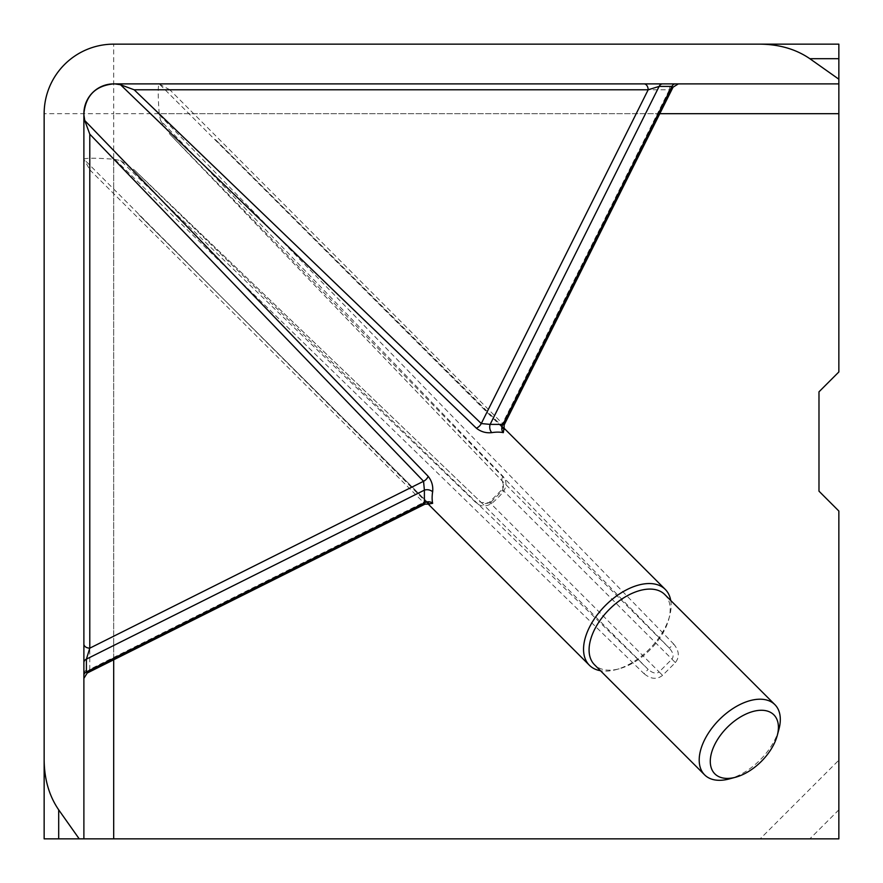 <?xml version="1.0" encoding="UTF-8"?>
<svg xmlns="http://www.w3.org/2000/svg" width="883" height="883" viewBox="0 0 883 883"><rect width="100%" height="100%" fill="white"/><g stroke="black" fill="none" stroke-linecap="round" stroke-linejoin="round"><path stroke-width="0.66" stroke-dasharray="4.42 3.31" d="M503.586 427.725L214.735 138.874L503.862 429.05M502.935 424.392C504.623 425.407 504.48 425.12 502.493 423.553L169.834 89.79L669.38 89.79A5.96 4.272 -90 0 1 673.652 83.885L113.686 83.885M83.885 113.686L83.885 678.376M429.05 503.862L138.797 214.657L427.814 502.537A5.96 3.532 -45.2 0 1 428.167 503.012M427.725 503.586L83.885 159.205L83.885 838.85M778.927 729.259A49.669 28.675 -45 0 1 739.755 774.877A49.669 28.675 -45 0 1 729.259 778.927M760.175 44.15L838.85 44.15L838.85 371.964L818.982 391.831L818.982 491.169L838.85 511.036L838.85 838.85L760.175 838.85L838.85 760.175M160.574 120.529L169.834 134.172L502.493 481.279L502.935 490.142A5.96 0.74 39.9 0 0 501.809 489.756A5.96 0.74 39.9 0 0 503.332 491.82C506.93 486.047 506.82 480.882 503.012 476.334L160.574 120.529L159.205 113.686C157.891 95.607 157.891 85.673 159.205 83.885L502.537 427.814A5.96 3.532 -44.8 0 1 502.493 423.553L669.38 89.79L673.045 87.174M83.885 159.205C85.64 157.891 95.574 157.891 113.686 159.205L120.529 160.574L476.334 503.012C480.882 506.82 486.047 506.93 491.82 503.332A53.642 30.971 135 0 0 503.332 491.82M838.85 113.686L113.686 113.686L113.686 838.85L760.175 838.85M673.652 83.885L159.337 83.885M159.205 83.885L838.85 83.885M113.686 44.15A69.536 69.536 0 0 0 44.15 113.686A69.536 69.536 0 0 1 113.686 44.15L113.686 113.686L44.15 113.686M44.15 760.175L44.15 838.85L113.686 838.85M83.885 675.374L83.885 159.337M159.337 114.823L673.652 644.005L669.38 648.166L169.668 133.995L502.471 481.246A5.96 3.411 -43.8 0 0 502.493 481.279L669.38 648.166C673.221 652.614 674.071 656.279 671.93 659.137L502.935 490.142L490.142 502.935A5.96 0.74 50.1 0 1 489.756 501.809C487.383 503.983 484.546 504.204 481.246 502.471L481.246 502.471A5.96 3.411 133.8 0 1 481.279 502.493L648.166 669.38C652.614 673.221 656.268 674.06 659.137 671.93L490.142 502.935L481.279 502.493L134.172 169.834L648.166 669.38L644.005 673.652L114.823 159.337M120.529 160.574L134.172 169.834L481.246 502.471A5.96 3.411 133.8 0 0 476.334 503.012M169.834 89.79L160.574 84.746M670.738 600.495A53.642 30.971 -45 0 1 669.645 616.003A53.642 30.971 -45 0 1 616.003 669.645A53.642 30.971 -45 0 1 600.495 670.738M83.885 673.652A5.96 4.272 0 0 1 89.79 669.38L89.79 169.834L84.746 160.574M87.152 673.056L89.79 669.38L423.553 502.493C425.109 504.48 425.385 504.623 424.392 502.935M503.012 476.334A5.96 3.411 -43.8 0 0 502.471 481.246C503.884 485.694 503.663 488.531 501.809 489.756L489.756 501.809A5.96 0.74 50.1 0 1 491.82 503.332M89.79 169.834L423.553 502.493A5.96 3.532 -45.2 0 1 427.814 502.537M664.756 594.513A49.669 28.675 -45 0 1 668.806 619.138A49.669 28.675 -45 0 1 619.138 668.806A49.669 28.675 -45 0 1 594.513 664.756M659.789 113.686L159.205 113.686M673.652 644.005C679.204 650.738 679.778 656.93 675.374 662.581L662.581 675.374C656.941 679.778 650.749 679.204 644.005 673.652M113.686 159.205L113.686 659.789M675.374 662.581L671.93 659.137L659.137 671.93L662.581 675.374M838.85 809.843L809.843 838.85M668.806 619.138L669.645 616.003M619.138 668.806L616.003 669.645"/><path stroke-width="1.32" d="M600.495 670.738A53.642 30.971 -45 0 1 589.414 665.274A53.642 30.971 -45 0 1 605.44 605.44A53.642 30.971 -45 0 1 665.274 589.414L503.586 427.725M503.862 429.05L503.332 432.637A53.642 30.971 135 0 0 491.82 432.637C486.047 433.277 480.882 431.776 476.334 428.167L120.529 84.746L114.823 83.885M838.85 83.885L113.686 83.885C95.607 85.64 85.673 95.574 83.885 113.686L83.885 838.85L838.85 838.85L838.85 511.036L818.982 491.169L818.982 391.831L838.85 371.964L838.85 44.15L113.686 44.15L760.175 44.15C779.446 44.371 796.002 49.216 809.843 58.697L838.85 79.205M83.885 114.823L84.746 120.529L428.167 476.334C431.787 480.882 433.277 486.047 432.637 491.82A53.642 30.971 135 0 0 432.637 503.332L429.05 503.862M589.414 665.274L427.725 503.586M735.528 777.25L729.259 778.927A49.669 28.675 -45 0 1 704.634 774.877L594.513 664.756A49.669 28.675 -45 0 1 609.358 609.358A49.669 28.675 -45 0 1 664.756 594.513L774.877 704.634A49.669 28.675 -45 0 1 778.927 729.259L777.25 735.528A41.722 24.084 -45 0 1 744.336 773.839A41.722 24.084 -45 0 1 735.528 777.25A41.722 24.084 -45 0 1 710.572 757.382A41.722 24.084 -45 0 1 744.336 714.844A41.722 24.084 -45 0 1 777.25 735.528M704.634 774.877A49.669 28.675 -45 0 1 739.755 704.634A49.669 28.675 -45 0 1 774.877 704.634M83.885 838.85L79.205 838.85L58.697 809.843C49.216 796.002 44.371 779.446 44.15 760.175L44.15 113.686A69.536 69.536 0 0 1 113.686 44.15M113.686 83.885A29.801 29.801 0 0 0 83.885 113.686M44.15 113.686L44.15 838.85L58.697 838.85L58.697 809.843M79.205 838.85L58.697 838.85M502.537 427.814L504.094 429.546L504.149 424.966L673.045 87.185L671.93 86.402A5.96 4.216 90 0 1 675.363 83.885M120.529 84.746L134.172 89.79L481.279 423.553L490.142 424.392L659.137 86.402L648.166 89.79A5.96 4.15 90 0 0 644.016 83.885M665.274 589.414A53.642 30.971 -45 0 1 670.738 600.495M83.885 644.005A5.96 4.15 180 0 0 89.79 648.166L86.402 659.137A5.96 4.216 0 0 0 83.885 662.581M83.885 675.374A5.96 4.216 180 0 1 86.402 671.93L86.402 659.137L424.392 490.142L423.553 481.279L89.79 134.172L84.746 120.529M423.553 502.493C425.109 504.48 425.385 504.623 424.392 502.935L86.402 671.93L87.185 673.045L424.966 504.149L429.546 504.094L427.814 502.537M432.637 491.82A5.96 3.797 -170.8 0 0 424.392 490.142L424.392 502.935A5.96 4.536 169 0 1 432.637 503.332M662.581 83.885A5.96 4.216 90 0 0 659.137 86.402L671.93 86.402L502.935 424.392L490.142 424.392A5.96 3.797 -99.2 0 0 491.82 432.637M502.493 423.553C504.48 425.12 504.623 425.407 502.935 424.392A5.96 4.536 -79 0 0 503.332 432.637M809.843 58.697L838.85 58.697M838.85 113.686L659.789 113.686M113.686 659.789L113.686 838.85M476.334 428.167A5.96 3.377 -46 0 0 481.279 423.553L648.166 89.79L134.172 89.79M89.79 134.172L89.79 648.166L423.553 481.279A5.96 3.377 136 0 0 428.167 476.334M673.034 87.185L678.376 83.885M87.185 673.034L83.885 678.376"/></g></svg>
